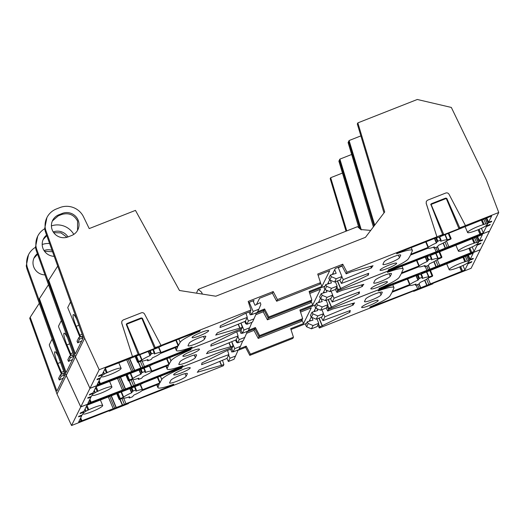 <?xml version="1.0" encoding="UTF-8"?>
<svg xmlns="http://www.w3.org/2000/svg" width="525" height="525" viewBox="0 0 525 525"><rect width="100%" height="100%" fill="white"/><g stroke="black" fill="none" stroke-linecap="round" stroke-linejoin="round"><path stroke-width="0.79" d="M63.505 373.761L64.431 373.4M63.302 378.131L59.299 380.002L58.61 378.374L60.447 374.666L63.4 373.505L63.899 375.506L64.772 375.158M60.447 374.666L61.136 376.294L64.083 375.132M59.299 380.002L61.136 376.294M53.156 341.959L52.605 340.423M61.471 374.266L49.672 346.205L49.297 344.767L51.903 339.517L52.52 340.456M58.373 356.514A10.48 1.673 -111.5 0 0 54.902 351.757A10.48 1.673 -111.5 0 0 57.75 363.503L61.451 372.317A4.535 0.722 -111.5 0 0 62.219 373.971M317.835 325.146L319.338 328.013L415.708 290.089L413.91 291.277L432.593 283.927L431.392 283.92L471.102 268.295L480.329 249.677L440.357 265.407L443.33 264.692M432.948 283.749L432.751 283.382M120.763 391.217L80.758 406.928L66.209 375.434L38.922 299.67L39.421 298.673L66.111 372.461L74.15 356.232L36.172 250.327L35.464 247.327A18.48 18.06 26.4 0 0 28.481 254.809L26.25 265.919L26.959 268.918L64.942 374.824L56.897 391.053L30.207 317.257L29.715 318.262L57.002 394.026L71.544 425.519L111.254 409.894L109.463 411.082L128.146 403.725L126.945 403.718L223.309 365.8L223.899 364.599L222.508 360.262M128.5 403.548L128.303 403.187M392.136 292.208L390.108 295.726A21.814 3.078 -22.8 0 1 370.033 306.961L370.112 307.361L420.735 287.772L464.894 270.007L467.965 263.812L471.332 262.303L471.817 261.594L468.3 263.137L468.713 262.021A10.789 1.522 -22.8 0 1 466.161 263.793L465.859 264.042A11.169 1.575 -22.8 0 1 463.877 265.079L463.07 265.407A10.789 1.522 -22.8 0 1 458.102 267.573A10.789 1.522 -22.8 0 1 449.177 269.692A10.789 1.522 -22.8 0 1 460.143 263.452A10.789 1.522 -22.8 0 1 464.848 261.811L465.642 261.516A11.169 1.575 -22.8 0 1 467.309 261.115L467.447 261.188A10.789 1.522 -22.8 0 1 469.061 261.319L469.822 260.072L473.143 258.917L473.288 258.346L470.157 259.396L473.222 253.201L420.144 274.477L416.614 275.415L378.512 290.41L378.203 290.968A21.814 3.078 -22.8 0 1 393.94 287.569A21.814 3.078 -22.8 0 1 393.875 288.133L392.313 291.447L410.012 284.458A10.461 1.477 -22.8 0 1 417.913 280.166L419.495 278.362L422.5 277.207L422.238 278.46A10.461 1.477 -22.8 0 1 428.676 277.115L432.685 275.671A14.7 2.074 -22.8 0 1 432.383 276.281L428.21 278.06A10.461 1.477 -22.8 0 1 420.308 282.352L418.727 284.156L415.715 285.311L415.984 284.058A10.461 1.477 -22.8 0 1 409.539 285.403L392.136 292.208M135.758 390.009L136.283 389.898L135.89 391.138A10.461 1.477 -22.8 0 1 142.334 389.786L159.738 382.988L161.759 379.47A21.814 3.078 -22.8 0 1 181.532 368.36L181.755 367.835L143.66 382.823L139.571 384.884L86.979 405.188L83.908 411.383L80.542 412.893L80.056 413.595L83.573 412.059L83.16 413.175A10.789 1.522 -22.8 0 1 85.713 411.403L86.008 411.154A11.169 1.575 -22.8 0 1 87.997 410.117L88.804 409.782A10.789 1.522 -22.8 0 1 93.772 407.617A10.789 1.522 -22.8 0 1 102.697 405.497A10.789 1.522 -22.8 0 1 91.731 411.738A10.789 1.522 -22.8 0 1 87.025 413.378L86.231 413.68A11.169 1.575 -22.8 0 1 84.564 414.081L84.427 414.002A10.789 1.522 -22.8 0 1 82.812 413.871L82.051 415.124L78.73 416.273L78.586 416.843L81.716 415.8L78.652 421.995L122.332 405.195L173.355 384.786L173.67 384.221A21.814 3.078 -22.8 0 1 157.933 387.627A21.814 3.078 -22.8 0 1 157.999 387.063L159.324 383.821L141.862 390.738A10.461 1.477 -22.8 0 1 133.96 395.03L132.379 396.834L129.373 397.989L129.636 396.729A10.461 1.477 -22.8 0 1 123.191 398.081L119.188 399.525A14.7 2.074 -22.8 0 1 119.49 398.908L123.664 397.136A10.461 1.477 -22.8 0 1 131.565 392.838L132.713 391.237L135.758 390.009L134.452 386.899M88.804 409.782L86.92 405.3M71.544 425.519L80.771 406.901L120.743 391.171L117.364 393.061L138.593 384.707L135.903 385.206L232.536 347.183L231.722 348.817L226.715 350.72L201.843 363.024A21.814 3.078 -22.8 0 1 201.908 363.129A21.814 3.078 -22.8 0 1 201.836 363.7L201.587 364.698L228.874 354.572L226.971 358.411L198.936 370.053L198.076 371.293A21.814 3.078 -22.8 0 1 197.262 372.277L223.899 364.599M318.426 323.951L319.935 326.812L350.031 312.165A21.814 3.078 -22.8 0 1 349.965 312.06A21.814 3.078 -22.8 0 1 350.037 311.496L350.287 310.492L323 320.624L321.228 317.231M323.393 313.93L324.903 316.785L352.938 305.143L353.798 303.903A21.814 3.078 -22.8 0 1 354.611 302.912L332.843 308.963L327.751 311.03L326.183 308.044M52.047 250.32A12.108 11.832 26.4 0 0 44.028 250.537M44.513 251.252L52.559 251.757M182.798 369.567A8.997 1.273 -22.8 0 1 190.24 367.795A8.997 1.273 -22.8 0 1 181.099 372.999A8.997 1.273 -22.8 0 1 173.657 374.771A8.997 1.273 -22.8 0 1 182.798 369.567M177.037 381.189A8.997 1.273 -22.8 0 1 169.595 382.961A8.997 1.273 -22.8 0 1 169.627 382.725L170.828 380.29A8.997 1.273 -22.8 0 1 179.274 375.592A8.997 1.273 -22.8 0 1 187.386 373.557A8.997 1.273 -22.8 0 1 187.359 373.787L186.152 376.222A8.997 1.273 -22.8 0 1 177.037 381.189M370.775 302.19A8.997 1.273 -22.8 0 1 378.217 300.425A8.997 1.273 -22.8 0 1 369.075 305.629A8.997 1.273 -22.8 0 1 361.633 307.394A8.997 1.273 -22.8 0 1 370.775 302.19M371.93 299.867A8.997 1.273 -22.8 0 1 364.488 301.639A8.997 1.273 -22.8 0 1 364.514 301.402L365.722 298.968A8.997 1.273 -22.8 0 1 374.167 294.269A8.997 1.273 -22.8 0 1 382.279 292.235A8.997 1.273 -22.8 0 1 382.246 292.464L381.045 294.899A8.997 1.273 -22.8 0 1 371.93 299.867M421.654 273.223L425.191 271.373L328.565 309.396L327.751 311.03M37.38 253.7A12.108 11.832 26.4 0 0 44.986 274.897M360.209 229.012L339.419 160.059L338.874 161.149L358.91 227.902M49.619 243.541A18.48 18.06 26.4 0 0 42.203 244.493M28.481 254.809A18.48 18.06 26.4 0 0 26.775 264.856A14.024 13.702 26.4 0 0 27.49 267.855L66.222 375.408L80.771 406.901M246.671 331.938L254.809 328.735L259.035 336.755L258.215 338.408L301.245 321.477L302.065 319.823L259.035 336.755M315.696 304.802L300.175 310.905L315.709 304.776M327.055 306.534L328.565 309.396M290.962 329.497L306.482 323.387M249.808 355.373L250.412 354.158L293.442 337.221L292.838 338.435L249.808 355.373L245.582 347.353L237.464 350.549M346.027 231.19L330.192 178.677L330.671 177.706L342.458 173.073M250.412 354.158L246.186 346.139L245.582 347.353M246.186 346.139L239.197 348.889M246.619 333.29L253.988 330.389L258.215 338.408M254.809 328.735L253.988 330.389M300.549 312.073L311.305 307.84L303.502 323.584L290.686 328.63L293.442 337.221M309.888 319.777L309.159 321.241M311.246 316.969L309.875 319.745L310.341 320.893M314.639 310.177L313.95 311.574L315.033 311.128M315.098 311.292L314.626 310.15L315.702 307.978M324.903 316.785L323 320.624M319.935 326.812L319.338 328.013M413.615 290.916L413.602 291.362M421.772 273.158L442.988 264.777M464.894 270.007L462.984 265.447L464.894 270.007M369.797 307.427L369.987 307.053M415.715 285.311L415.183 284.333L415.583 285.311M432.685 275.664L430.474 270.414L432.685 275.664M468.32 255.071L470.151 259.422L468.333 255.065M465.275 256.272L467.447 261.188L465.367 256.233M109.161 410.714L109.154 411.16M138.534 384.576L138.882 384.49M182.07 367.769L181.873 368.169M119.188 399.525L116.799 393.842L119.188 399.525M129.373 397.989L128.835 397.005L129.242 397.983M228.874 354.572L227.542 350.457M33.948 258.175L37.57 254.231M346.782 230.895L330.671 177.706M30.207 317.257L39.29 303.293M57.002 394.026L66.222 375.408M301.987 319.981L303.502 323.584M83.573 412.059L83.422 411.705M83.468 412.112L83.317 411.751M85.713 411.403L84.879 409.415M86.008 411.154L85.096 408.982M87.997 410.117L86.408 406.33M81.034 421.057L80.154 418.957M81.802 420.807L80.627 418.005M110.69 395.798L112.678 395.082M81.047 413.287L80.824 412.755M81.421 413.142L81.198 412.604M468.3 263.137L468.064 262.572M464.848 261.811L462.912 257.197M465.642 261.516L463.7 256.889M469.199 261.325L466.817 255.662M469.822 260.072L467.801 255.275M469.914 260.046L467.893 255.242M471.68 259.573L471.457 259.042M472.054 259.429L471.831 258.891M473.143 258.917L472.946 258.451M461.672 271.327L459.808 266.877M462.505 270.946L460.648 266.516M316.956 318.911L318.754 323.288L313.058 325.533L308.241 323.492L307.269 321.799L312.992 320.106L311.883 317.395M318.754 323.288L317.126 326.57L311.43 328.814L306.613 326.773L305.642 325.08L307.269 321.799M311.43 328.814L313.058 325.533M306.613 326.773L308.241 323.492M321.884 309.737L323.512 313.694L317.815 315.932L312.992 313.897L312.027 312.204L317.75 310.511L317.002 308.687M323.512 313.694L321.884 316.975L316.188 319.22L311.364 317.179L310.4 315.486L312.027 312.204M317.815 315.932L316.188 319.22M312.992 313.897L311.364 317.179M227.003 358.345L228.362 361.502L234.058 359.258L237.668 351.264L237.372 350.227M232.942 351.488L231.82 352.052L230.613 349.256M228.631 355.058L229.989 358.214L235.686 355.976M228.362 361.502L229.989 358.214M237.234 342.123L236.572 342.451L235.554 340.082M231.748 341.663L234.747 348.62L240.443 346.382L242.419 341.663L242.255 341.073M231.761 348.744L233.12 351.901L238.816 349.663L240.443 346.382M234.747 348.62L233.12 351.901M72.719 355.169L73.638 354.808M72.509 359.54L68.506 361.417L67.823 359.789L69.661 356.075L72.614 354.92L73.113 356.915L73.986 356.573M69.661 356.075L70.343 357.709L73.297 356.547M68.506 361.417L70.343 357.709M62.363 323.367L61.812 321.832M70.685 355.674L58.885 327.613L58.511 326.183L61.11 320.926L61.733 321.864M67.587 337.929A10.48 1.673 -111.5 0 0 64.116 333.165A10.48 1.673 -111.5 0 0 66.957 344.918L70.665 353.725A4.535 0.722 -111.5 0 0 71.433 355.379M327.042 306.561L328.552 309.422L424.915 271.504L423.124 272.692L480.316 249.703L489.536 231.085L449.564 246.816L452.543 246.1M120.593 391.256L118.67 392.49L137.36 385.133L136.152 385.127L232.523 347.209L233.113 346.014L231.722 341.67M401.349 273.617L399.322 277.134A21.814 3.078 -22.8 0 1 379.24 288.369L379.326 288.77L429.942 269.187L474.108 251.416L477.179 245.221L480.539 243.712L481.031 243.009L477.514 244.545L477.927 243.429A10.789 1.522 -22.8 0 1 475.368 245.201L475.072 245.451A11.169 1.575 -22.8 0 1 473.084 246.488L472.277 246.822A10.789 1.522 -22.8 0 1 467.309 248.981A10.789 1.522 -22.8 0 1 458.384 251.107A10.789 1.522 -22.8 0 1 469.35 244.867A10.789 1.522 -22.8 0 1 474.062 243.226L474.849 242.924A11.169 1.575 -22.8 0 1 476.523 242.524L476.661 242.602A10.789 1.522 -22.8 0 1 478.275 242.734L479.03 241.48L482.357 240.332L482.501 239.761L479.364 240.804L482.436 234.609L429.358 255.892L425.821 256.83L387.726 271.819L387.417 272.383A21.814 3.078 -22.8 0 1 403.154 268.977A21.814 3.078 -22.8 0 1 403.082 269.542L401.52 272.862L419.219 265.867A10.461 1.477 -22.8 0 1 427.12 261.575L428.708 259.77L431.714 258.615L431.452 259.875A10.461 1.477 -22.8 0 1 437.889 258.523L441.899 257.079A14.7 2.074 -22.8 0 1 441.591 257.696L437.423 259.468A10.461 1.477 -22.8 0 1 429.522 263.76L428.367 265.368L425.322 266.595L424.797 266.7L425.191 265.466A10.461 1.477 -22.8 0 1 418.753 266.818L401.349 273.617M144.972 371.418L145.497 371.313L145.103 372.547A10.461 1.477 -22.8 0 1 151.541 371.201L168.945 364.396L170.973 360.878A21.814 3.078 -22.8 0 1 190.739 349.775L190.969 349.243L152.873 364.232L148.785 366.292L96.187 386.597L93.115 392.792L89.755 394.301L89.263 395.01L92.781 393.468L92.367 394.583A10.789 1.522 -22.8 0 1 94.927 392.812L95.222 392.562A11.169 1.575 -22.8 0 1 97.21 391.525L98.018 391.197A10.789 1.522 -22.8 0 1 102.985 389.032A10.789 1.522 -22.8 0 1 111.91 386.912A10.789 1.522 -22.8 0 1 100.944 393.153A10.789 1.522 -22.8 0 1 96.232 394.793L95.445 395.089A11.169 1.575 -22.8 0 1 93.772 395.489L93.634 395.417A10.789 1.522 -22.8 0 1 92.019 395.286L91.265 396.533L87.938 397.688L87.793 398.258L90.93 397.208L87.859 403.403L131.539 386.61L182.569 366.194L182.877 365.636A21.814 3.078 -22.8 0 1 167.14 369.036A21.814 3.078 -22.8 0 1 167.213 368.471L168.532 365.229L151.075 372.146A10.461 1.477 -22.8 0 1 143.174 376.438L141.593 378.243L138.58 379.398L138.849 378.144A10.461 1.477 -22.8 0 1 132.405 379.49L128.402 380.933A14.7 2.074 -22.8 0 1 128.704 380.323L132.877 378.545A10.461 1.477 -22.8 0 1 140.772 374.253L141.927 372.645L144.972 371.418L143.66 368.307M98.018 391.197L96.134 386.708M80.758 406.928L89.978 388.31L129.957 372.586L126.578 374.476L147.807 366.122L145.117 366.614L241.743 328.591L240.936 330.232L235.928 332.135L211.057 344.439A21.814 3.078 -22.8 0 1 211.116 344.544A21.814 3.078 -22.8 0 1 211.043 345.109L210.794 346.113L238.081 335.98L236.184 339.819L208.143 351.461L207.283 352.702A21.814 3.078 -22.8 0 1 206.469 353.692L233.113 346.014M327.639 305.36L329.142 308.228L359.238 293.58A21.814 3.078 -22.8 0 1 359.179 293.475A21.814 3.078 -22.8 0 1 359.251 292.904L359.5 291.907L332.213 302.033L330.435 298.646M332.601 295.339L334.117 298.193L362.152 286.552L363.011 285.311A21.814 3.078 -22.8 0 1 363.825 284.327L342.057 290.371L336.965 292.438L335.39 289.459M67.994 236.933A12.108 11.832 26.4 0 0 53.242 231.945M53.727 232.66L60.972 232.864L66.97 237.274M192.012 350.976A8.997 1.273 -22.8 0 1 199.454 349.21A8.997 1.273 -22.8 0 1 190.306 354.414A8.997 1.273 -22.8 0 1 182.864 356.18A8.997 1.273 -22.8 0 1 192.012 350.976M186.25 362.604A8.997 1.273 -22.8 0 1 178.808 364.37A8.997 1.273 -22.8 0 1 178.835 364.14L180.042 361.705A8.997 1.273 -22.8 0 1 188.488 357.007A8.997 1.273 -22.8 0 1 196.599 354.966A8.997 1.273 -22.8 0 1 196.567 355.202L195.366 357.637A8.997 1.273 -22.8 0 1 186.25 362.604M379.988 283.605A8.997 1.273 -22.8 0 1 387.43 281.833A8.997 1.273 -22.8 0 1 378.289 287.037A8.997 1.273 -22.8 0 1 370.847 288.803A8.997 1.273 -22.8 0 1 379.988 283.605M381.137 281.282A8.997 1.273 -22.8 0 1 373.695 283.047A8.997 1.273 -22.8 0 1 373.728 282.817L374.929 280.383A8.997 1.273 -22.8 0 1 383.375 275.678A8.997 1.273 -22.8 0 1 391.486 273.643A8.997 1.273 -22.8 0 1 391.46 273.879L390.252 276.308A8.997 1.273 -22.8 0 1 381.137 281.282M430.861 254.632L434.405 252.781L337.772 290.804L336.965 292.438M46.594 235.108A12.108 11.832 26.4 0 0 54.193 256.312M374.102 225.953L348.626 141.474L348.088 142.557L373.393 226.879M73.776 234.393A18.48 18.06 26.4 0 0 51.411 225.907M44.678 228.762A18.48 18.06 26.4 0 0 37.695 236.224A18.48 18.06 26.4 0 0 35.989 246.271A14.024 13.702 26.4 0 0 36.697 249.263L75.436 356.823L48.136 281.078L57.711 266.109M89.978 388.31L75.436 356.823L84.643 338.231L45.911 230.672A14.024 13.702 26.4 0 1 45.196 227.679A18.48 18.06 26.4 0 1 46.902 217.632A18.48 18.06 26.4 0 1 56.372 208.97L59.889 207.585A18.48 18.06 26.4 0 1 83.56 216.904L89.211 228.585L135.457 210.387L179.478 290.496L215.801 296.212L365.472 237.32L384.707 211.975L357.84 122.883L417.303 99.481L451.329 107.441L486.452 180.121L498.75 212.5L465.458 225.599L449 194.237C448.225 193.029 447.149 192.629 445.777 193.029L427.632 200.169L426.359 201.292L426.188 203.214L436.931 236.821L346.986 272.219L346.178 273.853L341.952 265.834L335.324 268.446L333.053 272.974L333.519 274.116M255.878 313.353L264.022 310.15L268.242 318.17L267.422 319.823L310.459 302.886L311.279 301.232L268.242 318.17L311.266 301.258L311.863 300.044L268.833 316.975L268.229 318.189L264.009 310.177L255.885 313.373M309.376 292.3L324.923 286.184M336.269 287.943L337.772 290.804L434.129 252.912L432.331 254.1L451.021 246.75L449.813 246.737L489.523 231.112L498.75 212.5M259.022 336.781L259.619 335.567L302.656 318.636L302.052 319.85L259.022 336.781L254.796 328.762L246.678 331.957M360.183 228.985L339.406 160.086L339.885 159.121L351.665 154.481M259.619 335.567L255.399 327.548L254.796 328.762M255.399 327.548L248.41 330.297M255.826 314.705L263.202 311.804L267.422 319.823M264.022 310.15L263.202 311.804M309.757 293.482L320.512 289.249L312.71 304.999L299.893 310.039L302.656 318.636M319.095 301.186L318.367 302.649M320.46 298.384L319.082 301.16L319.554 302.302M323.853 291.592L323.157 292.989L324.24 292.537M324.312 292.707L323.84 291.559L324.916 289.387M334.117 298.193L332.213 302.033M329.142 308.228L328.552 309.422M430.979 254.573L452.196 246.186M474.108 251.416L472.192 246.862L474.108 251.416M379.011 288.835L379.194 288.461M424.928 266.72L424.397 265.742L424.797 266.72M441.892 257.079L439.688 251.823L441.892 257.079M431.714 258.615L430.507 255.439L431.832 258.608M477.533 236.48L479.364 240.831L477.547 236.48M474.488 237.681L476.661 242.602L474.574 237.648M147.748 365.984L148.096 365.905M145.366 371.293L144.158 368.11L145.484 371.287M128.402 380.94L126.013 375.257L128.402 380.94M138.58 379.398L138.049 378.42L138.449 379.398M90.937 397.182L90.72 396.677M238.081 335.98L236.755 331.872M35.989 246.271L35.464 247.327L37.695 236.224M43.155 239.584L46.784 235.64M361.318 229.891L339.885 159.121M39.421 298.673L48.497 284.701M66.209 375.434L75.436 356.823L89.965 388.336L99.192 369.725L84.643 338.231M311.2 301.389L312.71 304.999M92.781 393.468L92.636 393.113M92.676 393.52L92.531 393.166M94.927 392.812L94.093 390.823M95.222 392.562L94.31 390.39M97.21 391.525L95.622 387.745M90.248 402.465L89.368 400.365M91.015 402.216L89.834 399.413M119.903 377.206L121.892 376.497M90.261 394.702L90.031 394.17M90.628 394.551L90.405 394.019M477.514 244.545L477.277 243.981M474.062 243.226L472.119 238.613M474.849 242.924L472.907 238.304M478.406 242.74L476.024 237.077M479.03 241.48L477.015 236.683M479.122 241.454L477.1 236.65M480.893 240.988L480.664 240.45M481.267 240.837L481.038 240.306M482.357 240.332L482.16 239.866M470.886 252.742L469.015 248.292M471.719 252.354L469.855 247.931M326.169 300.326L327.967 304.703L322.271 306.941L317.448 304.9L316.483 303.207L322.206 301.521L321.097 298.81M327.967 304.703L326.34 307.985L320.644 310.223L315.82 308.188L314.856 306.495L316.483 303.207M320.644 310.223L322.271 306.941M315.82 308.188L317.448 304.9M331.098 291.145L332.719 295.103L327.022 297.347L322.206 295.306L321.241 293.613L326.963 291.92L326.215 290.095M332.719 295.103L331.091 298.384L325.395 300.628L320.578 298.587L319.613 296.894L321.241 293.613M327.022 297.347L325.395 300.628M322.206 295.306L320.578 298.587M236.217 339.754L237.576 342.91L243.272 340.673L246.875 332.673L246.586 331.642M242.15 332.902L241.027 333.46L239.827 330.665M237.845 336.473L239.203 339.629L244.899 337.385M237.576 342.91L239.203 339.629M246.448 323.531L245.785 323.866L244.762 321.49M240.962 323.072L243.961 330.028L249.651 327.79L251.632 323.078L251.462 322.481M240.968 330.159L242.333 333.316L248.03 331.072L249.651 327.79M243.961 330.028L242.333 333.316M89.965 388.336L146.567 366.548L145.366 366.542L241.73 328.617L242.327 327.423L240.929 323.085M410.557 255.032L408.535 258.549A21.814 3.078 -22.8 0 1 388.454 269.784L388.539 270.185L439.156 250.596L483.322 232.831L486.386 226.629L489.753 225.12L490.238 224.418L486.721 225.96L487.141 224.844A10.789 1.522 -22.8 0 1 484.582 226.616L484.286 226.859A11.169 1.575 -22.8 0 1 482.298 227.902L481.491 228.231A10.789 1.522 -22.8 0 1 476.523 230.396A10.789 1.522 -22.8 0 1 467.598 232.516A10.789 1.522 -22.8 0 1 478.564 226.275A10.789 1.522 -22.8 0 1 483.269 224.634L484.063 224.339A11.169 1.575 -22.8 0 1 485.737 223.932L485.868 224.011A10.789 1.522 -22.8 0 1 487.482 224.142L488.243 222.889L491.564 221.74L491.715 221.169L488.578 222.219L491.649 216.024L438.565 237.3L435.035 238.238L396.939 253.234L396.624 253.792A21.814 3.078 -22.8 0 1 412.368 250.386A21.814 3.078 -22.8 0 1 412.296 250.957L410.734 254.271L428.433 247.282A10.461 1.477 -22.8 0 1 436.334 242.983L437.483 241.382L440.527 240.155L441.053 240.043L440.659 241.283A10.461 1.477 -22.8 0 1 447.103 239.932L451.106 238.488A14.7 2.074 -22.8 0 1 450.804 239.105L446.631 240.883A10.461 1.477 -22.8 0 1 438.729 245.175L437.148 246.98L434.142 248.135L434.405 246.875A10.461 1.477 -22.8 0 1 427.96 248.227L410.557 255.032M154.179 352.833L154.704 352.721L154.311 353.962A10.461 1.477 -22.8 0 1 160.755 352.61L178.159 345.804L180.187 342.287A21.814 3.078 -22.8 0 1 199.953 331.183L200.183 330.652L162.081 345.647L157.999 347.701L105.4 368.012L102.329 374.207L98.963 375.716L98.477 376.418L101.994 374.883L101.581 375.992A10.789 1.522 -22.8 0 1 104.14 374.22L104.436 373.977A11.169 1.575 -22.8 0 1 106.424 372.94L107.231 372.606A10.789 1.522 -22.8 0 1 112.193 370.44A10.789 1.522 -22.8 0 1 121.124 368.32A10.789 1.522 -22.8 0 1 110.152 374.561A10.789 1.522 -22.8 0 1 105.446 376.202L104.652 376.504A11.169 1.575 -22.8 0 1 102.985 376.904L102.847 376.825A10.789 1.522 -22.8 0 1 101.233 376.694L100.478 377.947L97.151 379.096L97.007 379.667L100.144 378.617L97.072 384.812L140.752 368.018L191.782 347.602L192.091 347.045A21.814 3.078 -22.8 0 1 176.354 350.451A21.814 3.078 -22.8 0 1 176.426 349.88L177.745 346.644L160.289 353.555A10.461 1.477 -22.8 0 1 152.388 357.853L151.233 359.454L148.188 360.682L147.663 360.793L148.057 359.553A10.461 1.477 -22.8 0 1 141.619 360.905L137.609 362.348A14.7 2.074 -22.8 0 1 137.917 361.732L142.085 359.96A10.461 1.477 -22.8 0 1 149.986 355.661L151.141 354.06L154.179 352.833L152.873 349.722M107.231 372.606L105.341 368.123M161.011 345.398L144.552 314.035C143.771 312.828 142.702 312.428 141.33 312.828L123.178 319.968L121.879 321.156L121.708 323.072L132.484 356.626L139.164 353.994L126.505 323.886L140.963 318.038L142.36 318.301L155.295 347.648L250.957 310.006L250.149 311.64L245.136 313.543L220.264 325.848A21.814 3.078 -22.8 0 1 220.329 325.953A21.814 3.078 -22.8 0 1 220.257 326.524L220.008 327.521L247.295 317.395L245.392 321.228L217.357 332.87L216.497 334.11A21.814 3.078 -22.8 0 1 215.683 335.101L242.327 327.423M336.847 286.775L338.356 289.636L368.452 274.988A21.814 3.078 -22.8 0 1 368.392 274.883A21.814 3.078 -22.8 0 1 368.458 274.312L368.708 273.315L341.421 283.441L339.649 280.055M341.814 276.754L343.324 279.608L371.359 267.967L372.225 266.726A21.814 3.078 -22.8 0 1 373.032 265.735L351.264 271.779L346.178 273.853M78.1 220.08A12.108 11.832 26.4 0 0 62.331 213.406L58.82 214.784A12.108 11.832 26.4 0 0 54.705 233.848A12.108 11.832 26.4 0 0 68.112 236.887L71.623 235.508A12.108 11.832 26.4 0 0 78.1 220.08M52.369 220.992L58.301 215.834L61.812 214.449C68.814 212.513 74.071 214.745 77.575 221.15L77.549 230.363M201.219 332.391A8.997 1.273 -22.8 0 1 208.661 330.619A8.997 1.273 -22.8 0 1 199.52 335.823A8.997 1.273 -22.8 0 1 192.078 337.595A8.997 1.273 -22.8 0 1 201.219 332.391M195.457 344.013A8.997 1.273 -22.8 0 1 188.016 345.785A8.997 1.273 -22.8 0 1 188.048 345.548L189.256 343.114A8.997 1.273 -22.8 0 1 197.695 338.415A8.997 1.273 -22.8 0 1 205.813 336.374A8.997 1.273 -22.8 0 1 205.78 336.61L204.573 339.045A8.997 1.273 -22.8 0 1 195.457 344.013M389.202 265.013A8.997 1.273 -22.8 0 1 396.644 263.242A8.997 1.273 -22.8 0 1 387.496 268.446A8.997 1.273 -22.8 0 1 380.054 270.217A8.997 1.273 -22.8 0 1 389.202 265.013M390.351 262.69A8.997 1.273 -22.8 0 1 382.909 264.462A8.997 1.273 -22.8 0 1 382.935 264.226L384.142 261.791A8.997 1.273 -22.8 0 1 392.588 257.092A8.997 1.273 -22.8 0 1 400.7 255.052A8.997 1.273 -22.8 0 1 400.673 255.288L399.466 257.723A8.997 1.273 -22.8 0 1 390.351 262.69M370.716 230.416L360.839 229.55L357.492 226.682L198.247 289.341L201.593 292.215L202.269 294.085M430.769 204.77L431.576 203.641L430.959 204.087L443.612 234.196L442.647 234.577L430.822 204.258M446.119 198.115L446.808 198.502L459.742 227.85L458.778 228.231L446.119 198.115L445.443 198.188L446.834 198.45L459.742 227.85L465.458 225.599M121.912 321.097L121.741 323.013L132.484 356.626L99.192 369.725M250.957 310.006L248.194 301.409L273.23 291.559L277.456 299.578L276.636 301.232L319.666 284.301L320.486 282.647L277.456 299.578M320.486 282.647L317.73 274.05L342.766 264.2L346.986 272.219M426.359 201.292L426.156 203.273L436.931 236.821L442.647 234.577M141.671 317.92L154.33 348.029L155.295 347.648L142.387 318.248L140.995 317.986L127.129 323.439L126.322 324.568L126.374 324.056M336.256 287.969L337.759 290.83L338.356 289.636M309.382 292.32L324.909 286.21M374.089 225.967L348.613 141.494L349.092 140.529L360.878 135.896M249.237 302.315L253.168 311.443L258.864 309.199L260.846 304.487L260.315 302.623L254.999 305.274L253.404 301.672L254.015 300.438L248.574 302.577M268.833 316.975L264.607 308.963L264.009 310.177M264.607 308.963L257.624 311.712M256.482 304.533L259.593 298.259L272.409 293.213L276.636 301.232M273.23 291.559L272.409 293.213M253.05 300.818L253.404 301.672M342.766 264.2L341.952 265.834M318.111 275.231L329.726 270.664L321.923 286.407L309.107 291.454L311.863 300.044M328.309 282.594L327.58 284.064M329.674 279.792L328.296 282.568L328.768 283.71M333.06 273L332.371 274.398L333.454 273.952M338.303 267.671L342.09 266.096M443.612 234.196L440.239 236.086L461.462 227.732L458.778 228.231M343.324 279.608L341.421 283.441M461.409 227.594L461.757 227.515M483.322 232.831L481.405 228.27L483.322 232.824M388.224 270.25L388.408 269.876M434.142 248.135L433.604 247.15M451.106 238.488L448.901 233.238L451.106 238.488M486.747 217.895L488.572 222.246L486.754 217.888M483.696 219.089L485.868 224.011L483.788 219.056M139.164 353.994L135.785 355.884L157.014 347.53L154.33 348.029M156.962 347.399L157.303 347.314M137.609 362.348L135.22 356.665L137.609 362.348M147.794 360.806L147.263 359.828L147.663 360.806M99.934 378.092L100.144 378.617M247.295 317.395L245.969 313.281M46.902 217.632L44.671 228.743L45.386 231.742L83.363 337.647L75.318 353.876L48.635 280.081M357.84 122.883L357.302 123.972L383.992 212.914M196.934 293.245L196.803 292.261L198.247 289.341M374.719 225.133L349.092 140.529M320.408 282.804L321.923 286.407M101.994 374.883L101.843 374.522M101.889 374.929L101.738 374.574M104.14 374.22L103.307 372.238M104.436 373.977L103.517 371.798M106.424 372.94L104.829 369.154M99.461 383.873L98.575 381.78M100.229 383.631L99.048 380.828M129.111 358.621L131.106 357.906M99.468 376.11L99.245 375.578M99.842 375.966L99.619 375.428M486.721 225.96L486.485 225.389M483.269 224.634L481.333 220.021M484.063 224.339L482.121 219.713M487.62 224.149L485.238 218.485M488.243 222.889L486.229 218.098M488.335 222.869L486.314 218.059M490.101 222.397L489.877 221.865M490.475 222.252L490.252 221.714M491.564 221.74L491.374 221.274M480.099 234.15L478.229 229.701M480.933 233.769L479.069 229.34M335.383 281.735L337.175 286.112L331.478 288.35L326.662 286.315L325.697 284.622L331.419 282.929L330.304 280.219M337.175 286.112L335.547 289.393L329.851 291.637L325.034 289.597L324.069 287.903L325.697 284.622M329.851 291.637L331.478 288.35M325.034 289.597L326.662 286.315M338.166 267.323L341.933 276.517L336.236 278.755L331.419 276.714L330.448 275.021L336.171 273.335L334.681 269.686M341.933 276.517L340.305 279.799L334.609 282.037L329.792 280.002L328.821 278.309L330.448 275.021M336.236 278.755L334.609 282.037M331.419 276.714L329.792 280.002M245.424 321.162L246.789 324.325L252.486 322.081L256.088 314.081L255.8 313.051M251.363 314.311L250.241 314.869L249.04 312.073M247.052 317.881L248.41 321.037L254.107 318.8M246.789 324.325L248.41 321.037M250.182 311.568L251.541 314.724L257.237 312.487L258.864 309.199M253.168 311.443L251.541 314.724M138.2 354.375L126.322 324.568M431.576 203.641L445.443 198.188M431.104 204.428L446.263 198.463M126.656 324.227L141.816 318.262M71.577 304.782L71.026 303.247M79.892 337.089L67.718 307.591L70.324 302.341L70.947 303.279M76.794 319.338A10.48 1.673 -111.5 0 0 73.323 314.58A10.48 1.673 -111.5 0 0 76.171 326.327L79.872 335.14A4.535 0.722 -111.5 0 0 80.64 336.794M81.933 336.584L82.852 336.223M81.723 340.955L77.72 342.825L77.037 341.197L78.875 337.49L81.821 336.328L82.327 338.323L83.193 337.982M78.875 337.49L79.557 339.117L82.51 337.956M77.72 342.825L79.557 339.117M61.451 372.317L63.722 371.424M57.75 363.503L60.493 362.427M422.107 277.331L420.801 274.221M418.845 278.716L417.382 275.231M132.503 391.387L131.158 388.192M352.938 305.143L352.262 303.522M26.959 268.918L27.49 267.855M382.246 292.464L382.088 292.09M381.045 294.899L379.956 292.313M187.359 373.787L187.202 373.413M186.152 376.222L185.062 373.636M26.25 265.919L26.775 264.856M353.279 304.953L352.636 303.417M353.798 303.903L353.496 303.181M322.192 325.927L318.918 318.143M322.383 325.841L319.115 318.065M349.834 312.303L349.237 310.885M350.037 311.496L349.709 310.708M221.458 365.551L219.726 361.417M221.642 365.492L219.903 361.344M78.98 416.719L78.783 416.246M80.876 415.971L80.679 415.492M81.933 420.761L80.706 417.841M113.138 408.483L108.216 396.769M114.588 408.004L109.633 396.217M116.064 407.649L111.051 395.712M116.287 407.577L111.267 395.64M122.332 405.195L119.871 399.348M122.561 405.09L120.107 399.249M124.327 404.171L121.951 398.527M125.888 403.462L123.677 398.206M173.355 384.786L173.198 384.398M173.749 384.576L173.611 384.248M157.999 387.063L157.021 384.727M119.49 398.908L117.285 393.652M120.258 398.521L118.079 393.343M123.296 397.327L121.118 392.142M123.664 397.136L121.505 391.991M131.565 392.838L129.833 388.717M131.873 392.661L130.161 388.585M133.147 391.04L131.841 387.923M136.27 389.872L134.938 386.708M142.334 389.786L140.168 384.635M142.649 389.708L140.457 384.503M159.738 382.988L157.395 377.416M160.125 382.771L157.808 377.258M161.759 379.47L160.401 376.235M181.532 368.36L181.368 367.986M469.061 261.319L466.705 255.708M409.638 284.648L407.302 279.083M410.012 284.458L407.689 278.933M417.913 280.166L416.017 275.651M418.215 279.989L416.345 275.527M419.495 278.362L418.117 275.08M422.618 277.2L421.286 274.03L422.632 277.207M428.676 277.115L426.517 271.97M428.991 277.036L426.812 271.852M432.029 275.835L429.85 270.657M417.585 288.678L416.115 285.18M419.035 288.205L417.533 284.622M420.518 287.844L418.93 284.071M420.735 287.772L419.134 283.966M426.779 285.397L424.633 280.298M427.015 285.292L424.863 280.179M428.774 284.373L426.595 279.195M430.336 283.664L428.039 278.204M461.541 271.386L459.67 266.936M467.965 263.812L467.585 262.907M469.002 263.248L468.838 262.868M470.899 262.5L470.676 261.962M471.542 262.146L471.371 261.732M70.665 353.725L72.929 352.833M66.957 344.918L69.707 343.836M431.32 258.746L430.008 255.629M428.059 260.124L426.595 256.64M141.711 372.803L140.372 369.607M362.152 286.552L361.469 284.937M36.172 250.327L36.697 249.263M391.46 273.879L391.302 273.499M390.252 276.308L389.163 273.722M196.567 355.202L196.409 354.821M195.366 357.637L194.276 355.044M362.493 286.361L361.85 284.832M363.011 285.311L362.709 284.589M331.406 307.335L328.132 299.552M331.597 307.25L328.328 299.473M359.048 293.711L358.45 292.294M359.251 292.904L358.916 292.117M230.672 346.966L228.933 342.832M230.856 346.9L229.11 342.753M88.193 398.127L87.997 397.661M90.09 397.379L89.887 396.9M90.91 397.169L90.707 396.683M91.147 402.17L89.919 399.256M122.351 389.891L117.429 378.184M123.795 389.412L118.84 377.626M125.278 389.058L120.264 377.121M125.495 388.986L120.481 377.048M131.539 386.61L129.078 380.756M131.775 386.498L129.321 380.664M133.534 385.58L131.165 379.936M135.096 384.877L132.891 379.621M182.569 366.194L182.405 365.807M182.956 365.984L182.818 365.656M167.213 368.471L166.228 366.135M128.704 380.323L126.492 375.067M129.465 379.929L127.293 374.752M132.503 378.735L130.331 373.557M132.877 378.545L130.712 373.406M140.772 374.253L139.04 370.125M141.081 374.076L139.368 370M142.36 372.448L141.048 369.337M151.541 371.201L149.376 366.05M151.856 371.123L149.671 365.918M168.945 364.396L166.609 358.831M169.339 364.186L167.016 358.667M170.973 360.878L169.614 357.643M190.739 349.775L190.582 349.394M191.087 349.578L190.949 349.25M478.275 242.734L475.913 237.116M418.852 266.057L416.515 260.492M419.219 265.867L416.896 260.341M427.12 261.575L425.224 257.066M427.429 261.397L425.552 256.935M428.708 259.77L427.324 256.489M437.889 258.523L435.73 253.385M438.204 258.444L436.026 253.267M441.243 257.25L439.064 252.072M426.799 270.093L425.329 266.595M428.249 269.614L426.746 266.037M429.726 269.259L428.137 265.479M429.942 269.187L428.348 265.381M435.993 266.805L433.847 261.713M436.223 266.7L434.077 261.588M437.988 265.781L435.809 260.603M439.55 265.072L437.253 259.613M470.754 252.794L468.884 248.345M477.179 245.221L476.798 244.322M478.209 244.657L478.052 244.276M480.113 243.908L479.883 243.377M480.756 243.561L480.585 243.147M440.527 240.155L439.222 237.044M437.273 241.533L435.809 238.055M150.924 354.211L149.579 351.015M371.359 267.967L370.683 266.346M61.812 214.449L62.331 213.406M45.386 231.742L45.911 230.672M201.593 292.215L202.296 293.882M400.673 255.288L400.509 254.914M399.466 257.723L398.377 255.13M205.78 336.61L205.623 336.236M204.573 339.045L203.49 336.453M44.671 228.743L45.196 227.679M58.301 215.834L58.82 214.784M371.7 267.77L371.057 266.241M372.225 266.726L371.917 265.998M340.613 288.743L337.345 280.96M340.81 288.658L337.542 280.888M368.255 275.126L367.658 273.702M368.458 274.312L368.13 273.532M239.886 328.374L238.147 324.24M240.063 328.309L238.324 324.168M97.401 379.542L97.204 379.07M99.304 378.794L99.1 378.308M100.124 378.577L99.921 378.092M100.354 383.585L99.127 380.664M131.558 371.3L126.637 359.592M133.009 370.827L128.054 359.034M134.492 370.466L129.472 358.536M134.708 370.394L129.688 358.463M140.752 368.018L138.292 362.165M140.989 367.913L138.528 362.073M142.748 366.995L140.372 361.344M144.309 366.286L142.098 361.029M191.782 347.602L191.618 347.222M176.426 349.88L175.442 347.55M137.917 361.732L135.706 356.475M138.679 361.344L136.5 356.16M141.717 360.143L139.538 354.966M142.085 359.96L139.926 354.815M149.986 355.661L148.253 351.54M150.294 355.484L148.582 351.409M151.567 353.857L150.262 350.746M154.698 352.695L153.366 349.525L154.711 352.708M160.755 352.61L158.589 347.458M161.07 352.531L158.878 347.327M178.159 345.804L175.823 340.239M178.546 345.594L176.229 340.082M180.187 342.287L178.828 339.058M199.953 331.183L199.795 330.809M487.482 224.142L485.126 218.531M428.065 247.472L425.723 241.907M428.433 247.282L426.11 241.749M436.334 242.983L434.438 238.475M436.642 242.806L434.766 238.343M437.916 241.185L436.538 237.904M441.039 240.017L439.707 236.847L441.053 240.03M447.103 239.932L444.938 234.793M447.412 239.853L445.239 234.675M450.45 238.658L448.278 233.481M436.006 251.501L434.536 248.003M437.456 251.022L435.953 247.446M438.939 250.668L437.351 246.894M439.156 250.596L437.555 246.789M445.2 248.22L443.061 243.121M445.436 248.115L443.284 243.003M447.195 247.19L445.023 242.018M448.757 246.488L446.46 241.021M479.962 234.209L478.091 229.76M486.386 226.629L486.012 225.73M487.423 226.065L487.259 225.684M489.32 225.323L489.097 224.785M489.969 224.969L489.792 224.556M431.55 203.693L445.417 198.24M79.872 335.14L82.143 334.248M76.171 326.327L78.914 325.251M432.836 283.349L432.987 283.703M128.389 403.148L128.533 403.502M449.177 269.692L446.683 263.78M102.697 405.497L100.334 399.873M349.965 312.06L349.44 310.807M157.933 387.627L156.752 384.832M136.29 389.885L134.951 386.702M393.94 287.569L392.779 284.799M108.99 410.78L109.141 411.154M413.438 290.981L413.595 291.355M458.384 251.107L455.897 245.188M111.91 386.912L109.548 381.281M359.179 293.475L358.654 292.222M167.14 369.036L165.966 366.24M403.154 268.977L401.992 266.208M467.598 232.516L465.111 226.597M121.124 368.32L118.755 362.696M368.392 274.883L367.861 273.63M176.354 350.451L175.179 347.655M412.368 250.386L411.2 247.616M434.011 248.128L433.598 247.157"/></g></svg>
